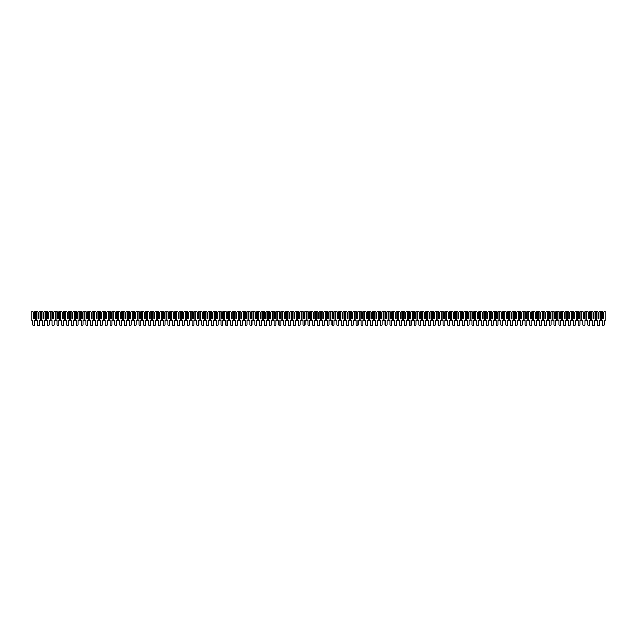 <?xml version="1.0" encoding="UTF-8"?>
<svg xmlns="http://www.w3.org/2000/svg" width="637" height="637" viewBox="0 0 637 637"><rect width="100%" height="100%" fill="white"/><g stroke="black" fill="none" stroke-linecap="round" stroke-linejoin="round"><path stroke-width="0.96" d="M32.527 311.262L33.299 312.034L33.299 318.5L34.263 318.5L34.263 312.034L35.712 311.262L35.712 320.427L34.724 320.427L34.724 324.798A0.94 0.94 0 0 1 33.777 325.738A0.94 0.94 0 0 1 32.837 324.798L32.837 320.427L31.85 320.427L31.85 311.262L32.527 311.262M33.466 318.5L33.299 312.034M34.263 312.034L34.095 318.5M37.352 311.262L38.124 312.034L38.124 318.5L39.088 318.5L39.088 312.034L40.537 311.262L40.537 320.427L39.55 320.427L39.55 324.798A0.94 0.94 0 0 1 38.602 325.738A0.94 0.94 0 0 1 37.663 324.798L37.663 320.427L36.675 320.427L36.675 311.262L37.352 311.262M38.292 318.5L38.124 312.034M39.088 312.034L38.921 318.5M42.177 311.262L42.95 312.034L42.95 318.5L43.913 318.5L43.913 312.034L45.362 311.262L45.362 320.427L44.375 320.427L44.375 324.798A0.94 0.94 0 0 1 43.435 325.738A0.94 0.94 0 0 1 42.488 324.798L42.488 320.427L41.501 320.427L41.501 311.262L42.177 311.262M43.117 318.5L42.95 312.034M43.913 312.034L43.746 318.5M47.003 311.262L47.775 312.034L47.775 318.5L48.738 318.5L48.738 312.034L50.188 311.262L50.188 320.427L49.2 320.427L49.2 324.798A0.94 0.94 0 0 1 48.261 325.738A0.94 0.94 0 0 1 47.313 324.798L47.313 320.427L46.326 320.427L46.326 311.262L47.003 311.262M47.942 318.5L47.775 312.034M48.738 312.034L48.571 318.5M51.828 311.262L52.6 312.034L52.6 318.5L53.564 318.5L53.564 312.034L55.013 311.262L55.013 320.427L54.026 320.427L54.026 324.798A0.94 0.94 0 0 1 53.086 325.738A0.94 0.94 0 0 1 52.138 324.798L52.138 320.427L51.151 320.427L51.151 311.262L51.828 311.262M52.767 318.5L52.6 312.034M53.564 312.034L53.397 318.5M56.653 311.262L57.426 312.034L57.426 318.5L58.389 318.5L58.389 312.034L59.838 311.262L59.838 320.427L58.851 320.427L58.851 324.798A0.94 0.94 0 0 1 57.911 325.738A0.94 0.94 0 0 1 56.972 324.798L56.972 320.427L55.976 320.427L55.976 311.262L56.653 311.262M57.593 318.5L57.426 312.034M58.389 312.034L58.222 318.5M61.478 311.262L62.251 312.034L62.251 318.5L63.214 318.5L63.214 312.034L64.663 311.262L64.663 320.427L63.676 320.427L63.676 324.798A0.94 0.94 0 0 1 62.737 325.738A0.94 0.94 0 0 1 61.797 324.798L61.797 320.427L60.802 320.427L60.802 311.262L61.478 311.262M62.418 318.5L62.251 312.034M63.214 312.034L63.047 318.5M66.304 311.262L67.076 312.034L67.076 318.5L68.04 318.5L68.04 312.034L69.489 311.262L69.489 320.427L68.501 320.427L68.501 324.798A0.94 0.94 0 0 1 67.562 325.738A0.94 0.94 0 0 1 66.622 324.798L66.622 320.427L65.627 320.427L65.627 311.262L66.304 311.262M67.243 318.5L67.076 312.034M68.04 312.034L67.872 318.5M71.129 311.262L71.901 312.034L71.901 318.5L72.873 318.5L72.873 312.034L74.314 311.262L74.314 320.427L73.327 320.427L73.327 324.798A0.94 0.94 0 0 1 72.387 325.738A0.94 0.94 0 0 1 71.448 324.798L71.448 320.427L70.452 320.427L70.452 311.262L71.129 311.262M72.077 318.5L71.901 312.034M72.873 312.034L72.698 318.5M75.954 311.262L76.727 312.034L76.727 318.5L77.698 318.5L77.698 312.034L79.139 311.262L79.139 320.427L78.152 320.427L78.152 324.798A0.94 0.94 0 0 1 77.212 325.738A0.94 0.94 0 0 1 76.273 324.798L76.273 320.427L75.285 320.427L75.285 311.262L75.954 311.262M76.902 318.5L76.727 312.034M77.698 312.034L77.523 318.5M80.78 311.262L81.552 312.034L81.552 318.5L82.523 318.5L82.523 312.034L83.965 311.262L83.965 320.427L82.977 320.427L82.977 324.798A0.94 0.94 0 0 1 82.038 325.738A0.94 0.94 0 0 1 81.098 324.798L81.098 320.427L80.111 320.427L80.111 311.262L80.78 311.262M81.727 318.5L81.552 312.034M82.523 312.034L82.348 318.5M85.613 311.262L86.377 312.034L86.377 318.5L87.349 318.5L87.349 312.034L88.798 311.262L88.798 320.427L87.802 320.427L87.802 324.798A0.94 0.94 0 0 1 86.863 325.738A0.94 0.94 0 0 1 85.923 324.798L85.923 320.427L84.936 320.427L84.936 311.262L85.613 311.262M86.552 318.5L86.377 312.034M87.349 312.034L87.173 318.5M90.438 311.262L91.21 312.034L91.21 318.5L92.174 318.5L92.174 312.034L93.623 311.262L93.623 320.427L92.628 320.427L92.628 324.798A0.94 0.94 0 0 1 91.688 325.738A0.94 0.94 0 0 1 90.749 324.798L90.749 320.427L89.761 320.427L89.761 311.262L90.438 311.262M91.378 318.5L91.21 312.034M92.174 312.034L92.007 318.5M95.263 311.262L96.036 312.034L96.036 318.5L96.999 318.5L96.999 312.034L98.448 311.262L98.448 320.427L97.453 320.427L97.453 324.798A0.94 0.94 0 0 1 96.513 325.738A0.94 0.94 0 0 1 95.574 324.798L95.574 320.427L94.587 320.427L94.587 311.262L95.263 311.262M96.203 318.5L96.036 312.034M96.999 312.034L96.832 318.5M100.089 311.262L100.861 312.034L100.861 318.5L101.824 318.5L101.824 312.034L103.274 311.262L103.274 320.427L102.278 320.427L102.278 324.798A0.94 0.94 0 0 1 101.339 325.738A0.94 0.94 0 0 1 100.399 324.798L100.399 320.427L99.412 320.427L99.412 311.262L100.089 311.262M101.028 318.5L100.861 312.034M101.824 312.034L101.657 318.5M104.914 311.262L105.686 312.034L105.686 318.5L106.65 318.5L106.65 312.034L108.099 311.262L108.099 320.427L107.112 320.427L107.112 324.798A0.94 0.94 0 0 1 106.164 325.738A0.94 0.94 0 0 1 105.224 324.798L105.224 320.427L104.237 320.427L104.237 311.262L104.914 311.262M105.853 318.5L105.686 312.034M106.65 312.034L106.483 318.5M109.739 311.262L110.512 312.034L110.512 318.5L111.475 318.5L111.475 312.034L112.924 311.262L112.924 320.427L111.937 320.427L111.937 324.798A0.94 0.94 0 0 1 110.989 325.738A0.94 0.94 0 0 1 110.05 324.798L110.05 320.427L109.062 320.427L109.062 311.262L109.739 311.262M110.679 318.5L110.512 312.034M111.475 312.034L111.308 318.5M114.564 311.262L115.337 312.034L115.337 318.5L116.3 318.5L116.3 312.034L117.749 311.262L117.749 320.427L116.762 320.427L116.762 324.798A0.94 0.94 0 0 1 115.815 325.738A0.94 0.94 0 0 1 114.875 324.798L114.875 320.427L113.888 320.427L113.888 311.262L114.564 311.262M115.504 318.5L115.337 312.034M116.3 312.034L116.133 318.5M119.39 311.262L120.162 312.034L120.162 318.5L121.126 318.5L121.126 312.034L122.575 311.262L122.575 320.427L121.587 320.427L121.587 324.798A0.94 0.94 0 0 1 120.648 325.738A0.94 0.94 0 0 1 119.7 324.798L119.7 320.427L118.713 320.427L118.713 311.262L119.39 311.262M120.329 318.5L120.162 312.034M121.126 312.034L120.958 318.5M124.215 311.262L124.987 312.034L124.987 318.5L125.951 318.5L125.951 312.034L127.4 311.262L127.4 320.427L126.413 320.427L126.413 324.798A0.94 0.94 0 0 1 125.473 325.738A0.94 0.94 0 0 1 124.526 324.798L124.526 320.427L123.538 320.427L123.538 311.262L124.215 311.262M125.155 318.5L124.987 312.034M125.951 312.034L125.784 318.5M129.04 311.262L129.813 312.034L129.813 318.5L130.776 318.5L130.776 312.034L132.225 311.262L132.225 320.427L131.238 320.427L131.238 324.798A0.94 0.94 0 0 1 130.298 325.738A0.94 0.94 0 0 1 129.351 324.798L129.351 320.427L128.363 320.427L128.363 311.262L129.04 311.262M129.98 318.5L129.813 312.034M130.776 312.034L130.609 318.5M133.866 311.262L134.638 312.034L134.638 318.5L135.601 318.5L135.601 312.034L137.051 311.262L137.051 320.427L136.063 320.427L136.063 324.798A0.94 0.94 0 0 1 135.124 325.738A0.94 0.94 0 0 1 134.184 324.798L134.184 320.427L133.189 320.427L133.189 311.262L133.866 311.262M134.805 318.5L134.638 312.034M135.601 312.034L135.434 318.5M138.691 311.262L139.463 312.034L139.463 318.5L140.427 318.5L140.427 312.034L141.876 311.262L141.876 320.427L140.888 320.427L140.888 324.798A0.94 0.94 0 0 1 139.949 325.738A0.94 0.94 0 0 1 139.009 324.798L139.009 320.427L138.014 320.427L138.014 311.262L138.691 311.262M139.63 318.5L139.463 312.034M140.427 312.034L140.259 318.5M143.516 311.262L144.288 312.034L144.288 318.5L145.252 318.5L145.252 312.034L146.701 311.262L146.701 320.427L145.714 320.427L145.714 324.798A0.94 0.94 0 0 1 144.774 325.738A0.94 0.94 0 0 1 143.835 324.798L143.835 320.427L142.839 320.427L142.839 311.262L143.516 311.262M144.456 318.5L144.288 312.034M145.252 312.034L145.085 318.5M148.341 311.262L149.114 312.034L149.114 318.5L150.077 318.5L150.077 312.034L151.526 311.262L151.526 320.427L150.539 320.427L150.539 324.798A0.94 0.94 0 0 1 149.599 325.738A0.94 0.94 0 0 1 148.66 324.798L148.66 320.427L147.665 320.427L147.665 311.262L148.341 311.262M149.281 318.5L149.114 312.034M150.077 312.034L149.91 318.5M153.167 311.262L153.939 312.034L153.939 318.5L154.91 318.5L154.91 312.034L156.352 311.262L156.352 320.427L155.364 320.427L155.364 324.798A0.94 0.94 0 0 1 154.425 325.738A0.94 0.94 0 0 1 153.485 324.798L153.485 320.427L152.498 320.427L152.498 311.262L153.167 311.262M154.114 318.5L153.939 312.034M154.91 312.034L154.735 318.5M157.992 311.262L158.764 312.034L158.764 318.5L159.736 318.5L159.736 312.034L161.177 311.262L161.177 320.427L160.19 320.427L160.19 324.798A0.94 0.94 0 0 1 159.25 325.738A0.94 0.94 0 0 1 158.31 324.798L158.31 320.427L157.323 320.427L157.323 311.262L157.992 311.262M158.939 318.5L158.764 312.034M159.736 312.034L159.561 318.5M162.817 311.262L163.59 312.034L163.59 318.5L164.561 318.5L164.561 312.034L166.002 311.262L166.002 320.427L165.015 320.427L165.015 324.798A0.94 0.94 0 0 1 164.075 325.738A0.94 0.94 0 0 1 163.136 324.798L163.136 320.427L162.148 320.427L162.148 311.262L162.817 311.262M163.765 318.5L163.59 312.034M164.561 312.034L164.386 318.5M167.65 311.262L168.423 312.034L168.423 318.5L169.386 318.5L169.386 312.034L170.835 311.262L170.835 320.427L169.84 320.427L169.84 324.798A0.94 0.94 0 0 1 168.901 325.738A0.94 0.94 0 0 1 167.961 324.798L167.961 320.427L166.974 320.427L166.974 311.262L167.65 311.262M168.59 318.5L168.423 312.034M169.386 312.034L169.219 318.5M172.476 311.262L173.248 312.034L173.248 318.5L174.212 318.5L174.212 312.034L175.661 311.262L175.661 320.427L174.665 320.427L174.665 324.798A0.94 0.94 0 0 1 173.726 325.738A0.94 0.94 0 0 1 172.786 324.798L172.786 320.427L171.799 320.427L171.799 311.262L172.476 311.262M173.415 318.5L173.248 312.034M174.212 312.034L174.044 318.5M177.301 311.262L178.073 312.034L178.073 318.5L179.037 318.5L179.037 312.034L180.486 311.262L180.486 320.427L179.491 320.427L179.491 324.798A0.94 0.94 0 0 1 178.551 325.738A0.94 0.94 0 0 1 177.612 324.798L177.612 320.427L176.624 320.427L176.624 311.262L177.301 311.262M178.241 318.5L178.073 312.034M179.037 312.034L178.87 318.5M182.126 311.262L182.899 312.034L182.899 318.5L183.862 318.5L183.862 312.034L185.311 311.262L185.311 320.427L184.316 320.427L184.316 324.798A0.94 0.94 0 0 1 183.376 325.738A0.94 0.94 0 0 1 182.437 324.798L182.437 320.427L181.449 320.427L181.449 311.262L182.126 311.262M183.066 318.5L182.899 312.034M183.862 312.034L183.695 318.5M186.952 311.262L187.724 312.034L187.724 318.5L188.687 318.5L188.687 312.034L190.137 311.262L190.137 320.427L189.149 320.427L189.149 324.798A0.94 0.94 0 0 1 188.202 325.738A0.94 0.94 0 0 1 187.262 324.798L187.262 320.427L186.275 320.427L186.275 311.262L186.952 311.262M187.891 318.5L187.724 312.034M188.687 312.034L188.52 318.5M191.777 311.262L192.549 312.034L192.549 318.5L193.513 318.5L193.513 312.034L194.962 311.262L194.962 320.427L193.974 320.427L193.974 324.798A0.94 0.94 0 0 1 193.027 325.738A0.94 0.94 0 0 1 192.087 324.798L192.087 320.427L191.1 320.427L191.1 311.262L191.777 311.262M192.716 318.5L192.549 312.034M193.513 312.034L193.345 318.5M196.602 311.262L197.374 312.034L197.374 318.5L198.338 318.5L198.338 312.034L199.787 311.262L199.787 320.427L198.8 320.427L198.8 324.798A0.94 0.94 0 0 1 197.852 325.738A0.94 0.94 0 0 1 196.913 324.798L196.913 320.427L195.925 320.427L195.925 311.262L196.602 311.262M197.542 318.5L197.374 312.034M198.338 312.034L198.171 318.5M201.427 311.262L202.2 312.034L202.2 318.5L203.163 318.5L203.163 312.034L204.612 311.262L204.612 320.427L203.625 320.427L203.625 324.798A0.94 0.94 0 0 1 202.685 325.738A0.94 0.94 0 0 1 201.738 324.798L201.738 320.427L200.751 320.427L200.751 311.262L201.427 311.262M202.367 318.5L202.2 312.034M203.163 312.034L202.996 318.5M206.253 311.262L207.025 312.034L207.025 318.5L207.988 318.5L207.988 312.034L209.438 311.262L209.438 320.427L208.45 320.427L208.45 324.798A0.94 0.94 0 0 1 207.511 325.738A0.94 0.94 0 0 1 206.563 324.798L206.563 320.427L205.576 320.427L205.576 311.262L206.253 311.262M207.192 318.5L207.025 312.034M207.988 312.034L207.821 318.5M211.078 311.262L211.85 312.034L211.85 318.5L212.814 318.5L212.814 312.034L214.263 311.262L214.263 320.427L213.276 320.427L213.276 324.798A0.94 0.94 0 0 1 212.336 325.738A0.94 0.94 0 0 1 211.388 324.798L211.388 320.427L210.401 320.427L210.401 311.262L211.078 311.262M212.017 318.5L211.85 312.034M212.814 312.034L212.647 318.5M215.903 311.262L216.676 312.034L216.676 318.5L217.639 318.5L217.639 312.034L219.088 311.262L219.088 320.427L218.101 320.427L218.101 324.798A0.94 0.94 0 0 1 217.161 325.738A0.94 0.94 0 0 1 216.222 324.798L216.222 320.427L215.226 320.427L215.226 311.262L215.903 311.262M216.843 318.5L216.676 312.034M217.639 312.034L217.472 318.5M220.728 311.262L221.501 312.034L221.501 318.5L222.464 318.5L222.464 312.034L223.913 311.262L223.913 320.427L222.926 320.427L222.926 324.798A0.94 0.94 0 0 1 221.987 325.738A0.94 0.94 0 0 1 221.047 324.798L221.047 320.427L220.052 320.427L220.052 311.262L220.728 311.262M221.668 318.5L221.501 312.034M222.464 312.034L222.297 318.5M225.554 311.262L226.326 312.034L226.326 318.5L227.29 318.5L227.29 312.034L228.739 311.262L228.739 320.427L227.751 320.427L227.751 324.798A0.94 0.94 0 0 1 226.812 325.738A0.94 0.94 0 0 1 225.872 324.798L225.872 320.427L224.877 320.427L224.877 311.262L225.554 311.262M226.493 318.5L226.326 312.034M227.29 312.034L227.122 318.5M230.379 311.262L231.151 312.034L231.151 318.5L232.123 318.5L232.123 312.034L233.564 311.262L233.564 320.427L232.577 320.427L232.577 324.798A0.94 0.94 0 0 1 231.637 325.738A0.94 0.94 0 0 1 230.698 324.798L230.698 320.427L229.702 320.427L229.702 311.262L230.379 311.262M231.327 318.5L231.151 312.034M232.123 312.034L231.948 318.5M235.204 311.262L235.977 312.034L235.977 318.5L236.948 318.5L236.948 312.034L238.389 311.262L238.389 320.427L237.402 320.427L237.402 324.798A0.94 0.94 0 0 1 236.462 325.738A0.94 0.94 0 0 1 235.523 324.798L235.523 320.427L234.535 320.427L234.535 311.262L235.204 311.262M236.152 318.5L235.977 312.034M236.948 312.034L236.773 318.5M240.03 311.262L240.802 312.034L240.802 318.5L241.773 318.5L241.773 312.034L243.215 311.262L243.215 320.427L242.227 320.427L242.227 324.798A0.94 0.94 0 0 1 241.288 325.738A0.94 0.94 0 0 1 240.348 324.798L240.348 320.427L239.361 320.427L239.361 311.262L240.03 311.262M240.977 318.5L240.802 312.034M241.773 312.034L241.598 318.5M244.863 311.262L245.627 312.034L245.627 318.5L246.599 318.5L246.599 312.034L248.048 311.262L248.048 320.427L247.052 320.427L247.052 324.798A0.94 0.94 0 0 1 246.113 325.738A0.94 0.94 0 0 1 245.173 324.798L245.173 320.427L244.186 320.427L244.186 311.262L244.863 311.262M245.802 318.5L245.627 312.034M246.599 312.034L246.423 318.5M249.688 311.262L250.46 312.034L250.46 318.5L251.424 318.5L251.424 312.034L252.873 311.262L252.873 320.427L251.878 320.427L251.878 324.798A0.94 0.94 0 0 1 250.938 325.738A0.94 0.94 0 0 1 249.999 324.798L249.999 320.427L249.011 320.427L249.011 311.262L249.688 311.262M250.628 318.5L250.46 312.034M251.424 312.034L251.257 318.5M254.513 311.262L255.286 312.034L255.286 318.5L256.249 318.5L256.249 312.034L257.698 311.262L257.698 320.427L256.703 320.427L256.703 324.798A0.94 0.94 0 0 1 255.763 325.738A0.94 0.94 0 0 1 254.824 324.798L254.824 320.427L253.837 320.427L253.837 311.262L254.513 311.262M255.453 318.5L255.286 312.034M256.249 312.034L256.082 318.5M259.339 311.262L260.111 312.034L260.111 318.5L261.074 318.5L261.074 312.034L262.524 311.262L262.524 320.427L261.528 320.427L261.528 324.798A0.94 0.94 0 0 1 260.589 325.738A0.94 0.94 0 0 1 259.649 324.798L259.649 320.427L258.662 320.427L258.662 311.262L259.339 311.262M260.278 318.5L260.111 312.034M261.074 312.034L260.907 318.5M264.164 311.262L264.936 312.034L264.936 318.5L265.9 318.5L265.9 312.034L267.349 311.262L267.349 320.427L266.362 320.427L266.362 324.798A0.94 0.94 0 0 1 265.414 325.738A0.94 0.94 0 0 1 264.474 324.798L264.474 320.427L263.487 320.427L263.487 311.262L264.164 311.262M265.103 318.5L264.936 312.034M265.9 312.034L265.733 318.5M268.989 311.262L269.762 312.034L269.762 318.5L270.725 318.5L270.725 312.034L272.174 311.262L272.174 320.427L271.187 320.427L271.187 324.798A0.94 0.94 0 0 1 270.239 325.738A0.94 0.94 0 0 1 269.3 324.798L269.3 320.427L268.312 320.427L268.312 311.262L268.989 311.262M269.929 318.5L269.762 312.034M270.725 312.034L270.558 318.5M273.814 311.262L274.587 312.034L274.587 318.5L275.55 318.5L275.55 312.034L276.999 311.262L276.999 320.427L276.012 320.427L276.012 324.798A0.94 0.94 0 0 1 275.065 325.738A0.94 0.94 0 0 1 274.125 324.798L274.125 320.427L273.138 320.427L273.138 311.262L273.814 311.262M274.754 318.5L274.587 312.034M275.55 312.034L275.383 318.5M278.64 311.262L279.412 312.034L279.412 318.5L280.376 318.5L280.376 312.034L281.825 311.262L281.825 320.427L280.837 320.427L280.837 324.798A0.94 0.94 0 0 1 279.898 325.738A0.94 0.94 0 0 1 278.95 324.798L278.95 320.427L277.963 320.427L277.963 311.262L278.64 311.262M279.579 318.5L279.412 312.034M280.376 312.034L280.208 318.5M283.465 311.262L284.237 312.034L284.237 318.5L285.201 318.5L285.201 312.034L286.65 311.262L286.65 320.427L285.663 320.427L285.663 324.798A0.94 0.94 0 0 1 284.723 325.738A0.94 0.94 0 0 1 283.776 324.798L283.776 320.427L282.788 320.427L282.788 311.262L283.465 311.262M284.405 318.5L284.237 312.034M285.201 312.034L285.034 318.5M288.29 311.262L289.063 312.034L289.063 318.5L290.026 318.5L290.026 312.034L291.475 311.262L291.475 320.427L290.488 320.427L290.488 324.798A0.94 0.94 0 0 1 289.548 325.738A0.94 0.94 0 0 1 288.601 324.798L288.601 320.427L287.613 320.427L287.613 311.262L288.29 311.262M289.23 318.5L289.063 312.034M290.026 312.034L289.859 318.5M293.116 311.262L293.888 312.034L293.888 318.5L294.851 318.5L294.851 312.034L296.301 311.262L296.301 320.427L295.313 320.427L295.313 324.798A0.94 0.94 0 0 1 294.374 325.738A0.94 0.94 0 0 1 293.434 324.798L293.434 320.427L292.439 320.427L292.439 311.262L293.116 311.262M294.055 318.5L293.888 312.034M294.851 312.034L294.684 318.5M297.941 311.262L298.713 312.034L298.713 318.5L299.677 318.5L299.677 312.034L301.126 311.262L301.126 320.427L300.138 320.427L300.138 324.798A0.94 0.94 0 0 1 299.199 325.738A0.94 0.94 0 0 1 298.259 324.798L298.259 320.427L297.264 320.427L297.264 311.262L297.941 311.262M298.88 318.5L298.713 312.034M299.677 312.034L299.509 318.5M302.766 311.262L303.538 312.034L303.538 318.5L304.502 318.5L304.502 312.034L305.951 311.262L305.951 320.427L304.964 320.427L304.964 324.798A0.94 0.94 0 0 1 304.024 325.738A0.94 0.94 0 0 1 303.085 324.798L303.085 320.427L302.089 320.427L302.089 311.262L302.766 311.262M303.706 318.5L303.538 312.034M304.502 312.034L304.335 318.5M307.591 311.262L308.364 312.034L308.364 318.5L309.327 318.5L309.327 312.034L310.776 311.262L310.776 320.427L309.789 320.427L309.789 324.798A0.94 0.94 0 0 1 308.849 325.738A0.94 0.94 0 0 1 307.91 324.798L307.91 320.427L306.915 320.427L306.915 311.262L307.591 311.262M308.531 318.5L308.364 312.034M309.327 312.034L309.16 318.5M312.417 311.262L313.189 312.034L313.189 318.5L314.16 318.5L314.16 312.034L315.602 311.262L315.602 320.427L314.614 320.427L314.614 324.798A0.94 0.94 0 0 1 313.675 325.738A0.94 0.94 0 0 1 312.735 324.798L312.735 320.427L311.748 320.427L311.748 311.262L312.417 311.262M313.364 318.5L313.189 312.034M314.16 312.034L313.985 318.5M317.242 311.262L318.014 312.034L318.014 318.5L318.986 318.5L318.986 312.034L320.427 311.262L320.427 320.427L319.44 320.427L319.44 324.798A0.94 0.94 0 0 1 318.5 325.738A0.94 0.94 0 0 1 317.56 324.798L317.56 320.427L316.573 320.427L316.573 311.262L317.242 311.262M318.189 318.5L318.014 312.034M318.986 312.034L318.811 318.5M322.067 311.262L322.84 312.034L322.84 318.5L323.811 318.5L323.811 312.034L325.252 311.262L325.252 320.427L324.265 320.427L324.265 324.798A0.94 0.94 0 0 1 323.325 325.738A0.94 0.94 0 0 1 322.386 324.798L322.386 320.427L321.398 320.427L321.398 311.262L322.067 311.262M323.015 318.5L322.84 312.034M323.811 312.034L323.636 318.5M326.9 311.262L327.673 312.034L327.673 318.5L328.636 318.5L328.636 312.034L330.085 311.262L330.085 320.427L329.09 320.427L329.09 324.798A0.94 0.94 0 0 1 328.151 325.738A0.94 0.94 0 0 1 327.211 324.798L327.211 320.427L326.224 320.427L326.224 311.262L326.9 311.262M327.84 318.5L327.673 312.034M328.636 312.034L328.469 318.5M331.726 311.262L332.498 312.034L332.498 318.5L333.462 318.5L333.462 312.034L334.911 311.262L334.911 320.427L333.915 320.427L333.915 324.798A0.94 0.94 0 0 1 332.976 325.738A0.94 0.94 0 0 1 332.036 324.798L332.036 320.427L331.049 320.427L331.049 311.262L331.726 311.262M332.665 318.5L332.498 312.034M333.462 312.034L333.294 318.5M336.551 311.262L337.323 312.034L337.323 318.5L338.287 318.5L338.287 312.034L339.736 311.262L339.736 320.427L338.741 320.427L338.741 324.798A0.94 0.94 0 0 1 337.801 325.738A0.94 0.94 0 0 1 336.862 324.798L336.862 320.427L335.874 320.427L335.874 311.262L336.551 311.262M337.491 318.5L337.323 312.034M338.287 312.034L338.12 318.5M341.376 311.262L342.149 312.034L342.149 318.5L343.112 318.5L343.112 312.034L344.561 311.262L344.561 320.427L343.566 320.427L343.566 324.798A0.94 0.94 0 0 1 342.626 325.738A0.94 0.94 0 0 1 341.687 324.798L341.687 320.427L340.699 320.427L340.699 311.262L341.376 311.262M342.316 318.5L342.149 312.034M343.112 312.034L342.945 318.5M346.202 311.262L346.974 312.034L346.974 318.5L347.937 318.5L347.937 312.034L349.387 311.262L349.387 320.427L348.399 320.427L348.399 324.798A0.94 0.94 0 0 1 347.452 325.738A0.94 0.94 0 0 1 346.512 324.798L346.512 320.427L345.525 320.427L345.525 311.262L346.202 311.262M347.141 318.5L346.974 312.034M347.937 312.034L347.77 318.5M351.027 311.262L351.799 312.034L351.799 318.5L352.763 318.5L352.763 312.034L354.212 311.262L354.212 320.427L353.224 320.427L353.224 324.798A0.94 0.94 0 0 1 352.277 325.738A0.94 0.94 0 0 1 351.337 324.798L351.337 320.427L350.35 320.427L350.35 311.262L351.027 311.262M351.966 318.5L351.799 312.034M352.763 312.034L352.595 318.5M355.852 311.262L356.624 312.034L356.624 318.5L357.588 318.5L357.588 312.034L359.037 311.262L359.037 320.427L358.05 320.427L358.05 324.798A0.94 0.94 0 0 1 357.102 325.738A0.94 0.94 0 0 1 356.163 324.798L356.163 320.427L355.175 320.427L355.175 311.262L355.852 311.262M356.792 318.5L356.624 312.034M357.588 312.034L357.421 318.5M360.677 311.262L361.45 312.034L361.45 318.5L362.413 318.5L362.413 312.034L363.862 311.262L363.862 320.427L362.875 320.427L362.875 324.798A0.94 0.94 0 0 1 361.935 325.738A0.94 0.94 0 0 1 360.988 324.798L360.988 320.427L360.001 320.427L360.001 311.262L360.677 311.262M361.617 318.5L361.45 312.034M362.413 312.034L362.246 318.5M365.503 311.262L366.275 312.034L366.275 318.5L367.238 318.5L367.238 312.034L368.688 311.262L368.688 320.427L367.7 320.427L367.7 324.798A0.94 0.94 0 0 1 366.761 325.738A0.94 0.94 0 0 1 365.813 324.798L365.813 320.427L364.826 320.427L364.826 311.262L365.503 311.262M366.442 318.5L366.275 312.034M367.238 312.034L367.071 318.5M370.328 311.262L371.1 312.034L371.1 318.5L372.064 318.5L372.064 312.034L373.513 311.262L373.513 320.427L372.526 320.427L372.526 324.798A0.94 0.94 0 0 1 371.586 325.738A0.94 0.94 0 0 1 370.638 324.798L370.638 320.427L369.651 320.427L369.651 311.262L370.328 311.262M371.267 318.5L371.1 312.034M372.064 312.034L371.897 318.5M375.153 311.262L375.926 312.034L375.926 318.5L376.889 318.5L376.889 312.034L378.338 311.262L378.338 320.427L377.351 320.427L377.351 324.798A0.94 0.94 0 0 1 376.411 325.738A0.94 0.94 0 0 1 375.472 324.798L375.472 320.427L374.476 320.427L374.476 311.262L375.153 311.262M376.093 318.5L375.926 312.034M376.889 312.034L376.722 318.5M379.978 311.262L380.751 312.034L380.751 318.5L381.714 318.5L381.714 312.034L383.163 311.262L383.163 320.427L382.176 320.427L382.176 324.798A0.94 0.94 0 0 1 381.237 325.738A0.94 0.94 0 0 1 380.297 324.798L380.297 320.427L379.302 320.427L379.302 311.262L379.978 311.262M380.918 318.5L380.751 312.034M381.714 312.034L381.547 318.5M384.804 311.262L385.576 312.034L385.576 318.5L386.54 318.5L386.54 312.034L387.989 311.262L387.989 320.427L387.001 320.427L387.001 324.798A0.94 0.94 0 0 1 386.062 325.738A0.94 0.94 0 0 1 385.122 324.798L385.122 320.427L384.127 320.427L384.127 311.262L384.804 311.262M385.743 318.5L385.576 312.034M386.54 312.034L386.372 318.5M389.629 311.262L390.401 312.034L390.401 318.5L391.373 318.5L391.373 312.034L392.814 311.262L392.814 320.427L391.827 320.427L391.827 324.798A0.94 0.94 0 0 1 390.887 325.738A0.94 0.94 0 0 1 389.948 324.798L389.948 320.427L388.952 320.427L388.952 311.262L389.629 311.262M390.577 318.5L390.401 312.034M391.373 312.034L391.198 318.5M394.454 311.262L395.227 312.034L395.227 318.5L396.198 318.5L396.198 312.034L397.639 311.262L397.639 320.427L396.652 320.427L396.652 324.798A0.94 0.94 0 0 1 395.712 325.738A0.94 0.94 0 0 1 394.773 324.798L394.773 320.427L393.785 320.427L393.785 311.262L394.454 311.262M395.402 318.5L395.227 312.034M396.198 312.034L396.023 318.5M399.28 311.262L400.052 312.034L400.052 318.5L401.023 318.5L401.023 312.034L402.465 311.262L402.465 320.427L401.477 320.427L401.477 324.798A0.94 0.94 0 0 1 400.538 325.738A0.94 0.94 0 0 1 399.598 324.798L399.598 320.427L398.611 320.427L398.611 311.262L399.28 311.262M400.227 318.5L400.052 312.034M401.023 312.034L400.848 318.5M404.113 311.262L404.877 312.034L404.877 318.5L405.849 318.5L405.849 312.034L407.298 311.262L407.298 320.427L406.302 320.427L406.302 324.798A0.94 0.94 0 0 1 405.363 325.738A0.94 0.94 0 0 1 404.423 324.798L404.423 320.427L403.436 320.427L403.436 311.262L404.113 311.262M405.052 318.5L404.877 312.034M405.849 312.034L405.673 318.5M408.938 311.262L409.71 312.034L409.71 318.5L410.674 318.5L410.674 312.034L412.123 311.262L412.123 320.427L411.128 320.427L411.128 324.798A0.94 0.94 0 0 1 410.188 325.738A0.94 0.94 0 0 1 409.249 324.798L409.249 320.427L408.261 320.427L408.261 311.262L408.938 311.262M409.878 318.5L409.71 312.034M410.674 312.034L410.507 318.5M413.763 311.262L414.536 312.034L414.536 318.5L415.499 318.5L415.499 312.034L416.948 311.262L416.948 320.427L415.953 320.427L415.953 324.798A0.94 0.94 0 0 1 415.013 325.738A0.94 0.94 0 0 1 414.074 324.798L414.074 320.427L413.087 320.427L413.087 311.262L413.763 311.262M414.703 318.5L414.536 312.034M415.499 312.034L415.332 318.5M418.589 311.262L419.361 312.034L419.361 318.5L420.324 318.5L420.324 312.034L421.774 311.262L421.774 320.427L420.778 320.427L420.778 324.798A0.94 0.94 0 0 1 419.839 325.738A0.94 0.94 0 0 1 418.899 324.798L418.899 320.427L417.912 320.427L417.912 311.262L418.589 311.262M419.528 318.5L419.361 312.034M420.324 312.034L420.157 318.5M423.414 311.262L424.186 312.034L424.186 318.5L425.15 318.5L425.15 312.034L426.599 311.262L426.599 320.427L425.612 320.427L425.612 324.798A0.94 0.94 0 0 1 424.664 325.738A0.94 0.94 0 0 1 423.724 324.798L423.724 320.427L422.737 320.427L422.737 311.262L423.414 311.262M424.353 318.5L424.186 312.034M425.15 312.034L424.983 318.5M428.239 311.262L429.012 312.034L429.012 318.5L429.975 318.5L429.975 312.034L431.424 311.262L431.424 320.427L430.437 320.427L430.437 324.798A0.94 0.94 0 0 1 429.489 325.738A0.94 0.94 0 0 1 428.55 324.798L428.55 320.427L427.562 320.427L427.562 311.262L428.239 311.262M429.179 318.5L429.012 312.034M429.975 312.034L429.808 318.5M433.064 311.262L433.837 312.034L433.837 318.5L434.8 318.5L434.8 312.034L436.249 311.262L436.249 320.427L435.262 320.427L435.262 324.798A0.94 0.94 0 0 1 434.315 325.738A0.94 0.94 0 0 1 433.375 324.798L433.375 320.427L432.388 320.427L432.388 311.262L433.064 311.262M434.004 318.5L433.837 312.034M434.8 312.034L434.633 318.5M437.89 311.262L438.662 312.034L438.662 318.5L439.626 318.5L439.626 312.034L441.075 311.262L441.075 320.427L440.087 320.427L440.087 324.798A0.94 0.94 0 0 1 439.148 325.738A0.94 0.94 0 0 1 438.2 324.798L438.2 320.427L437.213 320.427L437.213 311.262L437.89 311.262M438.829 318.5L438.662 312.034M439.626 312.034L439.458 318.5M442.715 311.262L443.487 312.034L443.487 318.5L444.451 318.5L444.451 312.034L445.9 311.262L445.9 320.427L444.913 320.427L444.913 324.798A0.94 0.94 0 0 1 443.973 325.738A0.94 0.94 0 0 1 443.026 324.798L443.026 320.427L442.038 320.427L442.038 311.262L442.715 311.262M443.655 318.5L443.487 312.034M444.451 312.034L444.284 318.5M447.54 311.262L448.313 312.034L448.313 318.5L449.276 318.5L449.276 312.034L450.725 311.262L450.725 320.427L449.738 320.427L449.738 324.798A0.94 0.94 0 0 1 448.798 325.738A0.94 0.94 0 0 1 447.851 324.798L447.851 320.427L446.863 320.427L446.863 311.262L447.54 311.262M448.48 318.5L448.313 312.034M449.276 312.034L449.109 318.5M452.366 311.262L453.138 312.034L453.138 318.5L454.101 318.5L454.101 312.034L455.551 311.262L455.551 320.427L454.563 320.427L454.563 324.798A0.94 0.94 0 0 1 453.624 325.738A0.94 0.94 0 0 1 452.684 324.798L452.684 320.427L451.689 320.427L451.689 311.262L452.366 311.262M453.305 318.5L453.138 312.034M454.101 312.034L453.934 318.5M457.191 311.262L457.963 312.034L457.963 318.5L458.927 318.5L458.927 312.034L460.376 311.262L460.376 320.427L459.388 320.427L459.388 324.798A0.94 0.94 0 0 1 458.449 325.738A0.94 0.94 0 0 1 457.509 324.798L457.509 320.427L456.514 320.427L456.514 311.262L457.191 311.262M458.13 318.5L457.963 312.034M458.927 312.034L458.759 318.5M462.016 311.262L462.788 312.034L462.788 318.5L463.752 318.5L463.752 312.034L465.201 311.262L465.201 320.427L464.214 320.427L464.214 324.798A0.94 0.94 0 0 1 463.274 325.738A0.94 0.94 0 0 1 462.335 324.798L462.335 320.427L461.339 320.427L461.339 311.262L462.016 311.262M462.956 318.5L462.788 312.034M463.752 312.034L463.585 318.5M466.841 311.262L467.614 312.034L467.614 318.5L468.577 318.5L468.577 312.034L470.026 311.262L470.026 320.427L469.039 320.427L469.039 324.798A0.94 0.94 0 0 1 468.099 325.738A0.94 0.94 0 0 1 467.16 324.798L467.16 320.427L466.165 320.427L466.165 311.262L466.841 311.262M467.781 318.5L467.614 312.034M468.577 312.034L468.41 318.5M471.667 311.262L472.439 312.034L472.439 318.5L473.41 318.5L473.41 312.034L474.852 311.262L474.852 320.427L473.864 320.427L473.864 324.798A0.94 0.94 0 0 1 472.925 325.738A0.94 0.94 0 0 1 471.985 324.798L471.985 320.427L470.998 320.427L470.998 311.262L471.667 311.262M472.614 318.5L472.439 312.034M473.41 312.034L473.235 318.5M476.492 311.262L477.264 312.034L477.264 318.5L478.236 318.5L478.236 312.034L479.677 311.262L479.677 320.427L478.69 320.427L478.69 324.798A0.94 0.94 0 0 1 477.75 325.738A0.94 0.94 0 0 1 476.81 324.798L476.81 320.427L475.823 320.427L475.823 311.262L476.492 311.262M477.439 318.5L477.264 312.034M478.236 312.034L478.061 318.5M481.317 311.262L482.09 312.034L482.09 318.5L483.061 318.5L483.061 312.034L484.502 311.262L484.502 320.427L483.515 320.427L483.515 324.798A0.94 0.94 0 0 1 482.575 325.738A0.94 0.94 0 0 1 481.636 324.798L481.636 320.427L480.648 320.427L480.648 311.262L481.317 311.262M482.265 318.5L482.09 312.034M483.061 312.034L482.886 318.5M486.15 311.262L486.923 312.034L486.923 318.5L487.886 318.5L487.886 312.034L489.335 311.262L489.335 320.427L488.34 320.427L488.34 324.798A0.94 0.94 0 0 1 487.401 325.738A0.94 0.94 0 0 1 486.461 324.798L486.461 320.427L485.474 320.427L485.474 311.262L486.15 311.262M487.09 318.5L486.923 312.034M487.886 312.034L487.719 318.5M490.976 311.262L491.748 312.034L491.748 318.5L492.712 318.5L492.712 312.034L494.161 311.262L494.161 320.427L493.165 320.427L493.165 324.798A0.94 0.94 0 0 1 492.226 325.738A0.94 0.94 0 0 1 491.286 324.798L491.286 320.427L490.299 320.427L490.299 311.262L490.976 311.262M491.915 318.5L491.748 312.034M492.712 312.034L492.544 318.5M495.801 311.262L496.573 312.034L496.573 318.5L497.537 318.5L497.537 312.034L498.986 311.262L498.986 320.427L497.991 320.427L497.991 324.798A0.94 0.94 0 0 1 497.051 325.738A0.94 0.94 0 0 1 496.112 324.798L496.112 320.427L495.124 320.427L495.124 311.262L495.801 311.262M496.741 318.5L496.573 312.034M497.537 312.034L497.37 318.5M500.626 311.262L501.399 312.034L501.399 318.5L502.362 318.5L502.362 312.034L503.811 311.262L503.811 320.427L502.816 320.427L502.816 324.798A0.94 0.94 0 0 1 501.876 325.738A0.94 0.94 0 0 1 500.937 324.798L500.937 320.427L499.949 320.427L499.949 311.262L500.626 311.262M501.566 318.5L501.399 312.034M502.362 312.034L502.195 318.5M505.452 311.262L506.224 312.034L506.224 318.5L507.187 318.5L507.187 312.034L508.637 311.262L508.637 320.427L507.649 320.427L507.649 324.798A0.94 0.94 0 0 1 506.702 325.738A0.94 0.94 0 0 1 505.762 324.798L505.762 320.427L504.775 320.427L504.775 311.262L505.452 311.262M506.391 318.5L506.224 312.034M507.187 312.034L507.02 318.5M510.277 311.262L511.049 312.034L511.049 318.5L512.013 318.5L512.013 312.034L513.462 311.262L513.462 320.427L512.474 320.427L512.474 324.798A0.94 0.94 0 0 1 511.527 325.738A0.94 0.94 0 0 1 510.587 324.798L510.587 320.427L509.6 320.427L509.6 311.262L510.277 311.262M511.216 318.5L511.049 312.034M512.013 312.034L511.845 318.5M515.102 311.262L515.874 312.034L515.874 318.5L516.838 318.5L516.838 312.034L518.287 311.262L518.287 320.427L517.3 320.427L517.3 324.798A0.94 0.94 0 0 1 516.352 325.738A0.94 0.94 0 0 1 515.413 324.798L515.413 320.427L514.425 320.427L514.425 311.262L515.102 311.262M516.042 318.5L515.874 312.034M516.838 312.034L516.671 318.5M519.927 311.262L520.7 312.034L520.7 318.5L521.663 318.5L521.663 312.034L523.112 311.262L523.112 320.427L522.125 320.427L522.125 324.798A0.94 0.94 0 0 1 521.185 325.738A0.94 0.94 0 0 1 520.238 324.798L520.238 320.427L519.251 320.427L519.251 311.262L519.927 311.262M520.867 318.5L520.7 312.034M521.663 312.034L521.496 318.5M524.753 311.262L525.525 312.034L525.525 318.5L526.488 318.5L526.488 312.034L527.938 311.262L527.938 320.427L526.95 320.427L526.95 324.798A0.94 0.94 0 0 1 526.011 325.738A0.94 0.94 0 0 1 525.063 324.798L525.063 320.427L524.076 320.427L524.076 311.262L524.753 311.262M525.692 318.5L525.525 312.034M526.488 312.034L526.321 318.5M529.578 311.262L530.35 312.034L530.35 318.5L531.314 318.5L531.314 312.034L532.763 311.262L532.763 320.427L531.776 320.427L531.776 324.798A0.94 0.94 0 0 1 530.836 325.738A0.94 0.94 0 0 1 529.888 324.798L529.888 320.427L528.901 320.427L528.901 311.262L529.578 311.262M530.517 318.5L530.35 312.034M531.314 312.034L531.147 318.5M534.403 311.262L535.176 312.034L535.176 318.5L536.139 318.5L536.139 312.034L537.588 311.262L537.588 320.427L536.601 320.427L536.601 324.798A0.94 0.94 0 0 1 535.661 325.738A0.94 0.94 0 0 1 534.722 324.798L534.722 320.427L533.726 320.427L533.726 311.262L534.403 311.262M535.343 318.5L535.176 312.034M536.139 312.034L535.972 318.5M539.228 311.262L540.001 312.034L540.001 318.5L540.964 318.5L540.964 312.034L542.413 311.262L542.413 320.427L541.426 320.427L541.426 324.798A0.94 0.94 0 0 1 540.487 325.738A0.94 0.94 0 0 1 539.547 324.798L539.547 320.427L538.552 320.427L538.552 311.262L539.228 311.262M540.168 318.5L540.001 312.034M540.964 312.034L540.797 318.5M544.054 311.262L544.826 312.034L544.826 318.5L545.79 318.5L545.79 312.034L547.239 311.262L547.239 320.427L546.251 320.427L546.251 324.798A0.94 0.94 0 0 1 545.312 325.738A0.94 0.94 0 0 1 544.372 324.798L544.372 320.427L543.377 320.427L543.377 311.262L544.054 311.262M544.993 318.5L544.826 312.034M545.79 312.034L545.622 318.5M548.879 311.262L549.651 312.034L549.651 318.5L550.623 318.5L550.623 312.034L552.064 311.262L552.064 320.427L551.077 320.427L551.077 324.798A0.94 0.94 0 0 1 550.137 325.738A0.94 0.94 0 0 1 549.198 324.798L549.198 320.427L548.202 320.427L548.202 311.262L548.879 311.262M549.827 318.5L549.651 312.034M550.623 312.034L550.448 318.5M553.704 311.262L554.477 312.034L554.477 318.5L555.448 318.5L555.448 312.034L556.889 311.262L556.889 320.427L555.902 320.427L555.902 324.798A0.94 0.94 0 0 1 554.962 325.738A0.94 0.94 0 0 1 554.023 324.798L554.023 320.427L553.035 320.427L553.035 311.262L553.704 311.262M554.652 318.5L554.477 312.034M555.448 312.034L555.273 318.5M558.53 311.262L559.302 312.034L559.302 318.5L560.273 318.5L560.273 312.034L561.715 311.262L561.715 320.427L560.727 320.427L560.727 324.798A0.94 0.94 0 0 1 559.788 325.738A0.94 0.94 0 0 1 558.848 324.798L558.848 320.427L557.861 320.427L557.861 311.262L558.53 311.262M559.477 318.5L559.302 312.034M560.273 312.034L560.098 318.5M563.363 311.262L564.127 312.034L564.127 318.5L565.099 318.5L565.099 312.034L566.548 311.262L566.548 320.427L565.552 320.427L565.552 324.798A0.94 0.94 0 0 1 564.613 325.738A0.94 0.94 0 0 1 563.673 324.798L563.673 320.427L562.686 320.427L562.686 311.262L563.363 311.262M564.302 318.5L564.127 312.034M565.099 312.034L564.923 318.5M568.188 311.262L568.96 312.034L568.96 318.5L569.924 318.5L569.924 312.034L571.373 311.262L571.373 320.427L570.378 320.427L570.378 324.798A0.94 0.94 0 0 1 569.438 325.738A0.94 0.94 0 0 1 568.499 324.798L568.499 320.427L567.511 320.427L567.511 311.262L568.188 311.262M569.128 318.5L568.96 312.034M569.924 312.034L569.757 318.5M573.013 311.262L573.786 312.034L573.786 318.5L574.749 318.5L574.749 312.034L576.198 311.262L576.198 320.427L575.203 320.427L575.203 324.798A0.94 0.94 0 0 1 574.263 325.738A0.94 0.94 0 0 1 573.324 324.798L573.324 320.427L572.337 320.427L572.337 311.262L573.013 311.262M573.953 318.5L573.786 312.034M574.749 312.034L574.582 318.5M577.839 311.262L578.611 312.034L578.611 318.5L579.574 318.5L579.574 312.034L581.024 311.262L581.024 320.427L580.028 320.427L580.028 324.798A0.94 0.94 0 0 1 579.089 325.738A0.94 0.94 0 0 1 578.149 324.798L578.149 320.427L577.162 320.427L577.162 311.262L577.839 311.262M578.778 318.5L578.611 312.034M579.574 312.034L579.407 318.5M582.664 311.262L583.436 312.034L583.436 318.5L584.4 318.5L584.4 312.034L585.849 311.262L585.849 320.427L584.862 320.427L584.862 324.798A0.94 0.94 0 0 1 583.914 325.738A0.94 0.94 0 0 1 582.974 324.798L582.974 320.427L581.987 320.427L581.987 311.262L582.664 311.262M583.603 318.5L583.436 312.034M584.4 312.034L584.233 318.5M587.489 311.262L588.262 312.034L588.262 318.5L589.225 318.5L589.225 312.034L590.674 311.262L590.674 320.427L589.687 320.427L589.687 324.798A0.94 0.94 0 0 1 588.739 325.738A0.94 0.94 0 0 1 587.8 324.798L587.8 320.427L586.812 320.427L586.812 311.262L587.489 311.262M588.429 318.5L588.262 312.034M589.225 312.034L589.058 318.5M592.314 311.262L593.087 312.034L593.087 318.5L594.05 318.5L594.05 312.034L595.499 311.262L595.499 320.427L594.512 320.427L594.512 324.798A0.94 0.94 0 0 1 593.565 325.738A0.94 0.94 0 0 1 592.625 324.798L592.625 320.427L591.638 320.427L591.638 311.262L592.314 311.262M593.254 318.5L593.087 312.034M594.05 312.034L593.883 318.5M597.14 311.262L597.912 312.034L597.912 318.5L598.876 318.5L598.876 312.034L600.325 311.262L600.325 320.427L599.337 320.427L599.337 324.798A0.94 0.94 0 0 1 598.398 325.738A0.94 0.94 0 0 1 597.45 324.798L597.45 320.427L596.463 320.427L596.463 311.262L597.14 311.262M598.079 318.5L597.912 312.034M598.876 312.034L598.708 318.5M601.965 311.262L602.737 312.034L602.737 318.5L603.701 318.5L603.701 312.034L605.15 311.262L605.15 320.427L604.163 320.427L604.163 324.798A0.94 0.94 0 0 1 603.223 325.738A0.94 0.94 0 0 1 602.276 324.798L602.276 320.427L601.288 320.427L601.288 311.262L601.965 311.262M602.905 318.5L602.737 312.034M603.701 312.034L603.534 318.5"/></g></svg>
